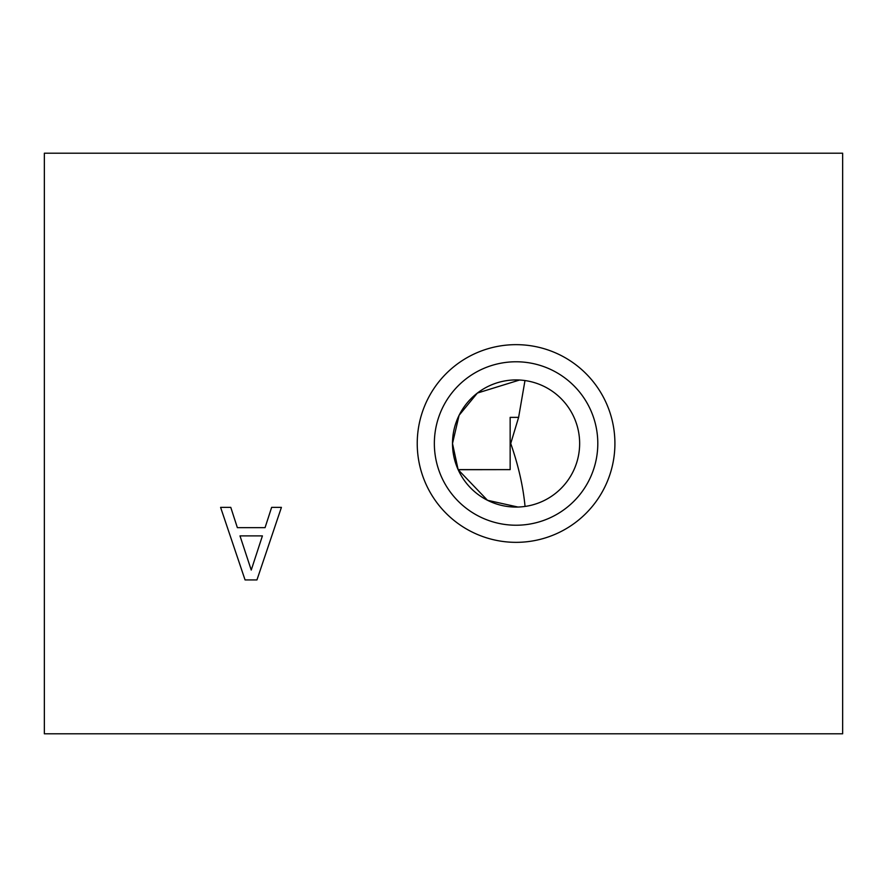 <?xml version="1.0" encoding="UTF-8"?>
<svg xmlns="http://www.w3.org/2000/svg" width="887" height="887" viewBox="0 0 887 887"><rect width="100%" height="100%" fill="white"/><g stroke="black" fill="none" stroke-linecap="round" stroke-linejoin="round"><path stroke-width="1.33" d="M842.65 153.207L842.65 733.793L44.35 733.793L44.35 153.207L842.65 153.207M251.243 570.053L262.408 535.892L240 535.892L251.243 570.053M271.644 507.364L281.412 507.364L256.942 579.932L245.067 579.932L220.597 507.364L230.775 507.364L237.361 527.654L265.058 527.654L271.644 507.364M614.913 443.5A98.845 98.845 0 0 1 516.068 542.345A98.845 98.845 0 0 1 417.234 443.5A98.845 98.845 0 0 1 516.068 344.655A98.845 98.845 0 0 1 614.913 443.5M517.964 507.042L487.473 500.279L458.124 469.644L452.503 443.5L459.1 415.282L477.372 393.063L519.56 380.024M524.982 380.556L518.618 417.356L510.147 417.378L510.147 469.622L458.113 469.622M510.147 469.622L458.147 469.711M452.503 443.5A63.576 63.576 0 0 0 547.856 498.561A63.576 63.576 0 0 0 547.856 388.439A63.576 63.576 0 0 0 452.503 443.5M434.353 443.5A81.715 81.715 0 0 0 556.936 514.272A81.715 81.715 0 0 0 556.936 372.728A81.715 81.715 0 0 0 434.353 443.5M525.049 506.433C523.13 486.287 518.363 465.309 510.724 443.5L518.618 417.356M510.147 417.378L518.64 417.378"/></g></svg>
